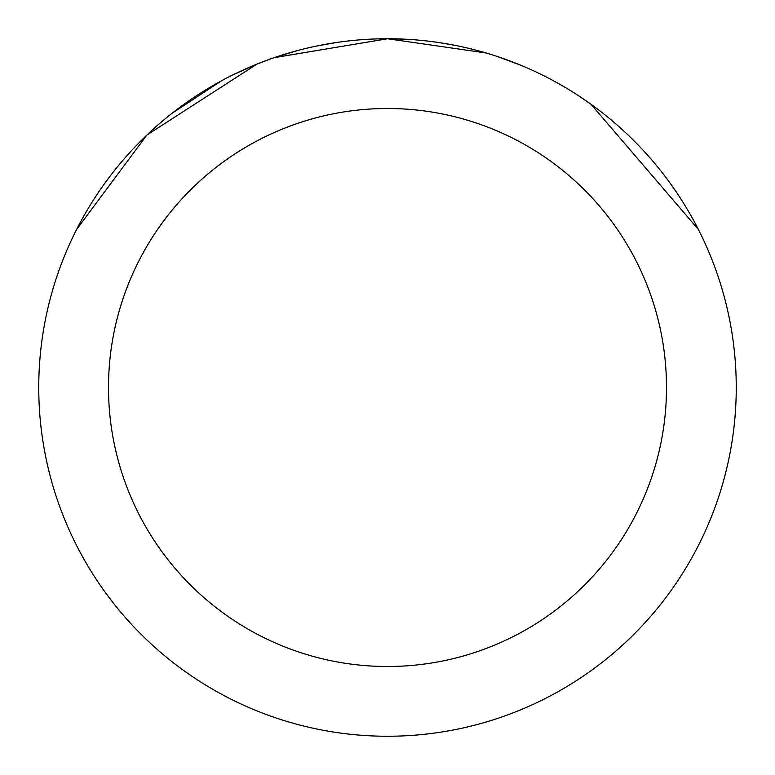 <?xml version="1.0" encoding="UTF-8"?>
<svg xmlns="http://www.w3.org/2000/svg" width="775" height="775" viewBox="0 0 775 775"><rect width="100%" height="100%" fill="white"/><g stroke="black" fill="none" stroke-linecap="round" stroke-linejoin="round"><path stroke-width="1.16" d="M274.418 57.641L387.481 38.75L486.109 52.981M497.124 56.43L520.752 65.216M377.134 38.905L387.5 38.75A348.75 348.75 0 0 1 736.25 387.5A348.75 348.75 0 0 1 387.5 736.25A348.75 348.75 0 0 1 38.75 387.5A348.75 348.75 0 0 1 387.5 38.75L405.664 39.225M440.607 42.819L454.944 45.337M578.16 95.48L591.034 104.305L698.401 229.487M387.5 108.5A279 279 0 0 1 666.5 387.5A279 279 0 0 1 387.5 666.5A279 279 0 0 1 108.5 387.5A279 279 0 0 1 387.5 108.5M269.7 59.249L256.757 64.189L232.665 75.01M76.638 229.419L146.833 135.092L256.757 64.228M171.895 113.383L221.505 80.794M277.566 56.536L298.733 50.239M309.351 47.624L313.255 46.742M316.064 46.142L337.183 42.402M387.5 38.779L274.427 57.592"/></g></svg>

